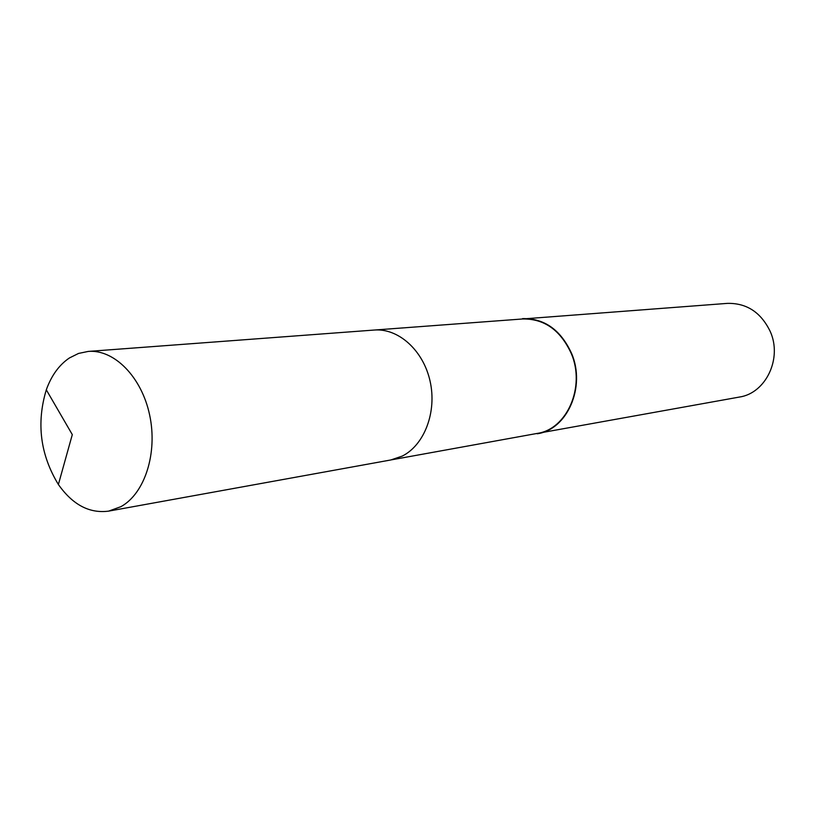 <?xml version="1.0" encoding="UTF-8"?>
<svg xmlns="http://www.w3.org/2000/svg" width="815" height="815" viewBox="0 0 815 815"><rect width="100%" height="100%" fill="white"/><g stroke="black" fill="none" stroke-linecap="round" stroke-linejoin="round"><path stroke-width="1.22" d="M391.618 459.813L537.197 433.417C566.995 429.301 585.669 386.83 571.295 353.567C560.516 330.136 544.277 318.614 522.588 318.971L375.043 329.994M531.869 434.385L739.399 397.058C765.825 393.268 782.563 358.406 770.185 331.369C760.904 312.318 746.662 302.986 727.438 303.374L517.189 319.378M537.279 433.774C567.26 429.617 586.046 386.891 571.58 353.415C560.74 329.851 544.4 318.247 522.578 318.614M69.407 357.968C59.138 364.916 51.437 375.532 46.302 389.815C36.247 423.168 40.281 454.729 58.385 484.497C72.678 504.77 89.426 513.654 108.64 511.127L120.915 506.665C144.744 493.625 157.855 453.079 149.644 415.029C141.647 376.907 114.161 349.197 88.244 351.418L78.515 353.445L69.407 357.968M108.64 511.127L390.813 459.966L402.264 456.084C424.493 444.949 437.064 411.82 430.065 381.084C423.25 350.287 398.341 328.038 374.228 330.044L88.244 351.418M46.302 389.815L72.301 434.609L58.385 484.497"/></g></svg>
